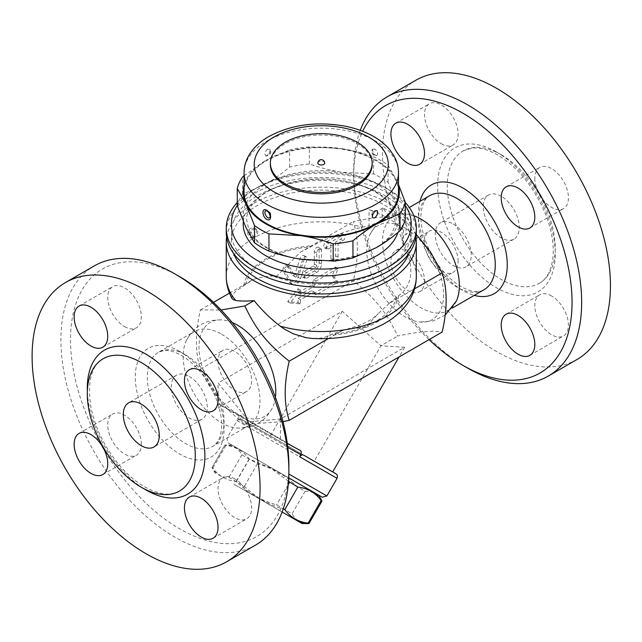 <?xml version="1.0" encoding="UTF-8"?>
<svg xmlns="http://www.w3.org/2000/svg" width="642" height="642" viewBox="0 0 642 642"><rect width="100%" height="100%" fill="white"/><g stroke="black" fill="none" stroke-linecap="round" stroke-linejoin="round"><path stroke-width="0.48" stroke-dasharray="3.21 2.41" d="M141.336 444.288A23.754 13.715 -120 0 0 130.968 420.374A23.754 13.715 -120 0 0 112.663 414.01A23.754 13.715 -120 0 0 107.736 424.884A23.754 13.715 -120 0 0 118.112 448.798A23.754 13.715 -120 0 0 136.417 455.162A23.754 13.715 -120 0 0 141.336 444.288M179.688 276.662A154.417 89.158 -120 0 0 70.5 339.706A154.417 89.158 -120 0 0 179.688 528.823A154.417 89.158 -120 0 0 288.876 465.787M234.836 478.868A23.754 13.715 -120 0 0 222.959 477.688A23.754 13.715 -120 0 0 219.315 496.731A23.754 13.715 -120 0 0 234.836 517.661A23.754 13.715 -120 0 0 246.713 518.84A23.754 13.715 -120 0 0 250.356 499.805A23.754 13.715 -120 0 0 234.836 478.868M218.039 361.205A23.754 13.715 -120 0 0 228.408 385.112A23.754 13.715 -120 0 0 246.713 391.476A23.754 13.715 -120 0 0 251.632 380.602A23.754 13.715 -120 0 0 241.264 356.695A23.754 13.715 -120 0 0 222.959 350.331A23.754 13.715 -120 0 0 218.039 361.205M124.54 326.618A23.754 13.715 -120 0 0 136.417 327.797A23.754 13.715 -120 0 0 140.06 308.762A23.754 13.715 -120 0 0 124.54 287.825A23.754 13.715 -120 0 0 112.663 286.645A23.754 13.715 -120 0 0 109.02 305.688A23.754 13.715 -120 0 0 124.54 326.618M255.5 545.122A161.206 93.074 60 0 1 94.286 452.056A161.206 93.074 60 0 1 94.286 265.908M221.586 334.217A54.297 31.354 60 0 1 257.057 382.062A54.297 31.354 60 0 1 248.743 425.582A54.297 31.354 60 0 1 236.545 428.021A54.297 31.354 60 0 1 194.43 394.22A54.297 31.354 60 0 1 186.228 340.854A54.297 31.354 60 0 1 194.438 331.529A54.297 31.354 60 0 1 221.586 334.217M275.426 397.39A54.297 31.354 60 0 1 272.738 407.14A54.297 31.354 60 0 1 210.231 385.112A54.297 31.354 60 0 1 222.405 319.965A54.297 31.354 60 0 1 232.195 322.517M189.286 376.421A25.455 14.694 60 0 1 205.913 398.851A25.455 14.694 60 0 1 202.013 419.242A25.455 14.694 60 0 1 176.558 404.548A25.455 14.694 60 0 1 176.558 375.161A25.455 14.694 60 0 1 189.286 376.421M283.01 421.633L244.811 424.346C222.485 406.306 212.045 393.313 200.408 369.11C195.072 352.466 195.072 332.733 200.408 309.917L221.089 309.982M244.811 424.346L249.281 421.762L280.458 418.977L404.629 347.282L380.915 345.765L342.282 311.29L218.103 382.977L249.281 421.762L218.103 403.762L218.103 382.977M200.408 369.11L353.349 280.819C375.666 298.851 386.107 311.843 397.743 336.047C417.886 331.641 432.684 330.317 442.137 332.083M304.115 455.395L332.692 471.894L314.243 461.237L380.915 345.765L397.743 336.047M287.295 443.453L249.281 421.762M218.103 403.762L237.604 414.307L299.991 450.323M299.95 450.307L237.604 414.307C239.041 415.205 239.338 416.666 238.495 418.688L287.785 447.346M238.495 418.688L237.307 420.743C238.952 418.889 240.437 418.44 241.761 419.395L335.79 473.684M288.852 474.013L326.874 495.969M308.409 489.22L228.183 442.908L308.409 489.22M288.531 481.331L270.394 467.849L249.337 459.078L241.914 454.793C238.246 448.116 232.613 444.866 225.005 445.026L225.84 445.508C235.59 446.583 243.366 451.069 249.168 458.982L257.426 463.749C272.81 468.074 286.22 475.818 297.663 486.981L305.086 491.266C312.694 491.098 318.328 494.356 321.995 501.025M305.086 491.266L292.07 513.809L284.647 509.515C269.263 505.19 255.853 497.446 244.409 486.291L236.152 481.516C226.401 480.449 218.625 475.955 212.823 468.05L211.988 467.569C215.648 474.237 221.289 477.496 228.897 477.327L236.32 481.62C247.764 492.775 261.174 500.519 276.558 504.845L283.307 508.745M297.663 486.981L284.647 509.515M308.979 523.567L308.979 523.567C301.371 523.728 295.737 520.477 292.07 513.809M233.736 484.084L282.135 512.027L233.736 484.084M211.988 467.569L225.005 445.026L211.988 467.569L215.415 473.507M257.426 463.749L244.409 486.291M249.168 458.982L236.152 481.516M225.84 445.508L212.823 468.05M241.914 454.793L228.897 477.327M249.337 459.078L236.32 481.62M288.266 484.566L276.558 504.845M314.243 461.237L240.862 419.033C241.071 418.343 239.819 418.873 237.123 420.638L237.307 420.743M404.629 347.282L399.043 356.96M280.458 418.977L280.458 439.762M342.282 311.29L270.338 435.894M405.166 228.223A54.297 31.354 -120 0 0 369.816 234.86A54.297 31.354 -120 0 0 378.018 288.242A54.297 31.354 -120 0 0 420.149 322.035A54.297 31.354 -120 0 0 442.795 285.465A54.297 31.354 -120 0 0 405.166 228.223M416.241 234.266L411.554 229.579L406.691 221.763L395.472 214.428L382.768 207.952L389.702 216.964C381.589 216.643 369.471 218.192 353.349 221.626C358.685 238.27 358.685 258.004 353.349 280.819M456.318 301.154A54.297 31.354 60 0 1 448.116 310.471A54.297 31.354 60 0 1 393.811 279.118A54.297 31.354 60 0 1 393.811 216.418A54.297 31.354 60 0 1 405.985 213.971A54.297 31.354 60 0 1 413.841 215.768M429.065 339.634A154.417 89.158 60 0 1 353.67 176.213A154.417 89.158 60 0 1 362.682 131.265M424.514 280.795A23.754 13.715 60 0 1 419.587 291.669A23.754 13.715 60 0 1 395.833 277.954A23.754 13.715 60 0 1 395.833 250.524A23.754 13.715 60 0 1 414.138 256.888A23.754 13.715 60 0 1 424.514 280.795M458.107 261.398A23.754 13.715 -120 0 0 447.739 237.492A23.754 13.715 -120 0 0 429.434 231.128A23.754 13.715 -120 0 0 424.514 242.002A23.754 13.715 -120 0 0 434.883 265.908A23.754 13.715 -120 0 0 453.188 272.272A23.754 13.715 -120 0 0 458.107 261.398M551.606 295.978A23.754 13.715 -120 0 0 539.729 294.806A23.754 13.715 -120 0 0 536.086 313.842A23.754 13.715 -120 0 0 551.606 334.779A23.754 13.715 -120 0 0 563.483 335.951A23.754 13.715 -120 0 0 567.127 316.915A23.754 13.715 -120 0 0 551.606 295.978M534.81 178.315A23.754 13.715 -120 0 0 545.178 202.222A23.754 13.715 -120 0 0 563.483 208.594A23.754 13.715 -120 0 0 568.411 197.712A23.754 13.715 -120 0 0 558.034 173.805A23.754 13.715 -120 0 0 539.729 167.442A23.754 13.715 -120 0 0 534.81 178.315M441.311 143.736A23.754 13.715 -120 0 0 453.188 144.907A23.754 13.715 -120 0 0 456.831 125.872A23.754 13.715 -120 0 0 441.311 104.935A23.754 13.715 -120 0 0 429.434 103.763A23.754 13.715 -120 0 0 425.79 122.799A23.754 13.715 -120 0 0 441.311 143.736M360.266 130.358A161.206 93.074 -120 0 0 353.67 170.676A161.206 93.074 -120 0 0 467.657 368.107M577.062 359.464A161.206 93.074 60 0 1 415.856 266.39A161.206 93.074 60 0 1 415.856 80.25M501.258 154.738A76.358 44.089 60 0 1 551.141 222.028A76.358 44.089 60 0 1 539.441 283.218A76.358 44.089 60 0 1 463.083 239.137A76.358 44.089 60 0 1 463.075 150.958A76.358 44.089 60 0 1 501.258 154.738M501.258 196.308A25.455 14.694 -120 0 0 488.53 195.04A25.455 14.694 -120 0 0 488.53 224.435A25.455 14.694 -120 0 0 513.985 239.129A25.455 14.694 -120 0 0 517.885 218.737A25.455 14.694 -120 0 0 501.258 196.308M453.26 224.018A25.455 14.694 60 0 1 469.888 246.448A25.455 14.694 60 0 1 465.988 266.839A25.455 14.694 60 0 1 440.532 252.145A25.455 14.694 60 0 1 440.532 222.75A25.455 14.694 60 0 1 453.26 224.018M382.768 207.952A16.973 9.799 0 0 0 382.223 208.337A10.184 5.874 180 0 1 369.038 209.838L369.038 225.84L382.223 220.808L389.702 216.964M406.691 221.763A16.973 9.799 0 0 1 406.017 222.076A10.184 5.874 180 0 0 402.044 226.738A10.184 5.874 180 0 0 403.425 229.692A95.024 54.867 0 0 0 369.038 209.838M226.618 237.179A95.024 54.867 180 0 1 321.273 187.159A95.024 54.867 180 0 1 415.928 237.179M411.554 229.579L406.017 234.547C403.449 235.59 402.125 237.596 402.044 240.573L403.425 245.693L406.956 252.932C413.946 268.685 411.618 286.95 398.859 295.456L389.188 303.457L414.563 288.804M229.475 293.137L253.365 279.342C261.671 276.959 269.504 275.835 276.879 275.972L300.392 252.194L312.718 245.725C326.73 237.941 347.643 230.406 362.377 227.196L369.038 225.84M233.503 253.357A89.936 51.922 180 0 1 231.337 242.026A89.936 51.922 180 0 1 321.273 190.104A89.936 51.922 180 0 1 411.209 242.026A89.936 51.922 180 0 1 409.042 253.357M257.683 269.038A89.936 51.922 180 0 1 231.337 232.324A89.936 51.922 180 0 1 321.273 180.402A89.936 51.922 180 0 1 411.209 232.324A89.936 51.922 180 0 1 355.692 280.297A89.936 51.922 180 0 1 257.683 269.038M300.392 252.194L353.349 221.626M200.408 309.917L213.489 302.366M314.074 291.901L316.153 294.863L338.069 282.207L334.61 277.28L338.069 268.348L316.153 281.003L314.074 286.364L300.472 294.221L300.472 290.064L290.08 302.992L300.472 303.915L300.472 299.758L314.074 291.901L311.675 290.521L298.073 298.378L298.073 302.534L287.68 301.604L298.073 288.675L298.073 292.832L311.675 284.976L313.753 279.623L335.67 266.968L332.211 275.891L335.67 280.819L313.753 293.474L311.675 290.521M306.635 278.187L316.715 272.368A6.789 3.916 120 0 0 321.514 264.055L321.514 250.203A3.395 1.958 120 0 0 320.815 248.647A3.395 1.958 120 0 0 318.199 249.553A3.395 1.958 120 0 0 316.715 252.972L316.715 265.443A1.693 0.979 -60 0 1 315.519 267.521L306.635 272.649A3.395 1.958 120 0 0 304.42 275.635A3.395 1.958 120 0 0 304.942 278.355A3.395 1.958 120 0 0 306.635 278.187L304.236 276.798A3.395 1.958 -60 0 1 302.543 276.967A3.395 1.958 -60 0 1 302.021 274.254A3.395 1.958 -60 0 1 304.236 271.261L313.111 266.133A1.693 0.979 120 0 0 314.315 264.055L314.315 251.584A3.395 1.958 -60 0 1 315.8 248.173A3.395 1.958 -60 0 1 318.408 247.258A3.395 1.958 -60 0 1 319.114 248.815L319.114 262.666A6.789 3.916 -60 0 1 314.315 270.98L304.236 276.798M338.069 243.414L342.876 240.638A3.395 1.958 120 0 0 345.091 237.652A3.395 1.958 120 0 0 344.569 234.932A3.395 1.958 120 0 0 342.876 235.1L328.471 243.414A3.395 1.958 120 0 0 326.256 246.4A3.395 1.958 120 0 0 326.778 249.12A3.395 1.958 120 0 0 328.471 248.952L333.27 246.183L333.27 260.034A3.395 1.958 120 0 0 333.976 261.591A3.395 1.958 120 0 0 336.593 260.684A3.395 1.958 120 0 0 338.069 257.265L338.069 243.414L335.67 242.026L335.67 255.877A3.395 1.958 -60 0 1 334.193 259.296A3.395 1.958 -60 0 1 331.577 260.203A3.395 1.958 -60 0 1 330.871 258.654L330.871 244.795L326.072 247.571A3.395 1.958 -60 0 1 324.379 247.732A3.395 1.958 -60 0 1 323.857 245.019A3.395 1.958 -60 0 1 326.072 242.026L340.477 233.712A3.395 1.958 -60 0 1 342.17 233.544A3.395 1.958 -60 0 1 342.692 236.264A3.395 1.958 -60 0 1 340.477 239.257L335.67 242.026M289.831 267.273A3.395 1.958 120 0 0 289.373 266.799A3.395 1.958 120 0 0 286.284 268.284A3.395 1.958 120 0 0 285.521 272.192L291.885 283.595A6.789 3.916 120 0 0 292.8 284.55A6.789 3.916 120 0 0 300.512 278.612L306.876 259.866A3.395 1.958 120 0 0 306.411 256.96A3.395 1.958 120 0 0 302.559 259.93L297.278 275.498A1.693 0.979 -60 0 1 295.352 276.983A1.693 0.979 -60 0 1 295.119 276.742L289.831 267.273L287.431 265.892L292.72 275.354A1.693 0.979 120 0 0 292.945 275.595A1.693 0.979 120 0 0 294.879 274.11L300.159 258.541A3.395 1.958 -60 0 1 304.011 255.572A3.395 1.958 -60 0 1 304.477 258.485L298.113 277.224A6.789 3.916 -60 0 1 290.401 283.162A6.789 3.916 -60 0 1 289.486 282.207L283.122 270.812A3.395 1.958 -60 0 1 283.884 266.895A3.395 1.958 -60 0 1 286.974 265.411A3.395 1.958 -60 0 1 287.431 265.892M316.153 294.863L313.753 293.474M338.069 282.207L335.67 280.819M334.61 277.28L332.211 275.891M338.069 268.348L335.67 266.968M316.153 281.003L313.753 279.623M314.074 286.364L311.675 284.976M300.472 294.221L298.073 292.832M300.472 290.064L298.073 288.675M290.08 302.992L287.68 301.604M300.472 303.915L298.073 302.534M300.472 299.758L298.073 298.378M333.27 246.183L330.871 244.795M232.011 298.474L231.939 296.139L232.605 294.774L235.453 291.492L253.365 279.342M416.305 232.324A95.024 54.867 0 0 0 321.273 177.465A95.024 54.867 0 0 0 226.249 232.324M405.279 202.519A95.024 54.867 0 0 0 388.466 189.374A95.024 54.867 0 0 0 254.08 189.374A95.024 54.867 0 0 0 237.267 202.519M237.267 205.464A89.936 51.922 180 0 1 257.683 187.295A89.936 51.922 180 0 1 384.871 187.295A89.936 51.922 180 0 1 405.279 205.464M243.326 221.586A78.059 45.068 180 0 1 313.168 179.19A78.059 45.068 180 0 1 396.668 212.342A78.059 45.068 180 0 1 397.944 232.484M245.878 227.364A78.059 45.068 0 0 0 301.074 259.232A78.059 45.068 0 0 0 376.469 247.563A78.059 45.068 0 0 0 396.676 204.036A78.059 45.068 0 0 0 341.48 172.168A78.059 45.068 0 0 0 266.077 183.837A78.059 45.068 0 0 0 245.878 227.364M405.279 219.379L396.676 204.036L388.065 182.296A84.848 48.985 0 0 0 373.596 173.942L341.48 172.168C331.224 170.595 320.518 167.875 309.356 163.999A84.848 48.985 0 0 0 289.59 167.056C281.421 173.918 273.588 179.511 266.077 183.837L242.564 194.205A84.848 48.985 0 0 0 237.267 205.617M289.59 167.056L289.59 149.907A84.848 48.985 180 0 1 309.356 146.849L341.48 148.615A78.059 45.068 0 0 0 266.077 160.275L289.59 149.907M309.356 163.999L309.356 146.849M373.596 173.942L373.596 156.784A84.848 48.985 180 0 1 388.065 165.138L396.676 180.482A78.059 45.068 0 0 0 341.48 148.615C351.736 150.188 362.441 152.908 373.596 156.784M388.065 182.296L388.065 165.138M398.481 185.522A78.059 45.068 0 0 0 396.676 180.482L398.481 184.535M242.564 194.205L242.564 177.056M244.064 175.804L266.077 160.275A78.059 45.068 0 0 0 244.064 185.522M244.064 192.143A77.209 44.579 180 0 1 321.273 147.572A77.209 44.579 180 0 1 398.481 192.143M375.024 211.13L376.445 210.769A4.069 4.069 0 0 0 372.617 217.245C371.79 215.062 372.593 213.024 375.024 211.13M266.101 210.769L267.529 211.13C269.961 213.024 270.763 215.062 269.929 217.253A4.069 4.069 0 0 0 266.751 210.728M267.529 149.072C264.673 151.961 264.199 154.2 266.101 155.789C269.287 154.786 270.563 152.627 269.929 149.305L267.529 149.072M375.024 149.072L372.617 149.305C371.983 152.627 373.259 154.786 376.445 155.789L376.445 155.789C378.347 154.2 377.873 151.961 375.024 149.072M270.37 164.432A50.911 29.388 180 0 1 321.273 135.045A50.911 29.388 180 0 1 372.183 164.432M317.878 163.052A3.395 1.958 180 0 1 318.873 161.664A3.395 1.958 180 0 1 322.573 161.238A3.395 1.958 180 0 1 324.667 163.052M389.188 303.457L378.114 313.737L365.667 327.235L346.977 329.218L331.778 334.185L324.306 337.451L319.788 338.262L312.301 338.43M328.439 338.527L342.154 330.606M226.249 276.662A95.024 54.867 180 0 1 254.08 237.869A5.088 2.937 -60 0 1 251.536 238.118A5.088 2.937 -60 0 1 250.757 234.041A5.088 2.937 -60 0 1 254.08 229.555A5.088 2.937 -60 0 1 256.623 229.306A5.088 2.937 -60 0 1 257.41 233.383A5.088 2.937 -60 0 1 254.08 237.869A95.024 54.867 180 0 1 362.377 227.196M179.688 351.479A62.788 36.249 -120 0 0 141.24 406.177A62.788 36.249 -120 0 0 218.136 450.572A62.788 36.249 -120 0 0 179.688 351.479M143.639 488.554A83.147 48.006 60 0 1 87.344 391.058M185.682 354.946A54.297 31.354 60 0 1 221.161 402.791A54.297 31.354 60 0 1 212.839 446.302A54.297 31.354 60 0 1 158.534 414.957A54.297 31.354 60 0 1 158.534 352.257A54.297 31.354 60 0 1 185.682 354.946M337.058 478.33L237.123 420.638L226.947 438.269L228.183 442.908M484.012 289.743A54.297 31.354 60 0 1 429.715 258.397A54.297 31.354 60 0 1 429.715 195.69C426.087 196.316 418.111 208.249 421.89 227.388C424.627 242.146 431.111 256.03 441.319 269.03C456.382 287.68 474.703 295.545 484.012 289.743M419.948 201.331A62.788 36.249 -120 0 0 474.253 295.376M496.459 151.969A83.147 48.006 60 0 1 547.377 283.202A83.147 48.006 60 0 1 445.54 224.403A83.147 48.006 60 0 1 496.459 151.969M406.956 252.932A95.024 54.867 180 0 1 416.305 276.662M403.425 229.692L403.425 245.693M382.223 208.337L382.223 220.808M316.715 272.368L314.315 270.98M321.514 264.055L319.114 262.666M321.514 250.203L319.114 248.815M316.715 252.972L314.315 251.584M316.715 265.443L314.315 264.055M315.519 267.521L313.111 266.133M306.635 272.649L304.236 271.261M342.876 240.638L340.477 239.257M342.876 235.1L340.477 233.712M328.471 243.414L326.072 242.026M328.471 248.952L326.072 247.571M333.27 260.034L330.871 258.654M338.069 257.265L335.67 255.877M285.521 272.192L283.122 270.812M295.119 276.742L292.72 275.354M297.278 275.498L294.879 274.11M302.559 259.93L300.159 258.541M306.876 259.866L304.477 258.485M300.512 278.612L298.113 277.224M291.885 283.595L289.486 282.207M406.017 222.076L406.017 234.547M398.481 172.746A77.209 44.579 0 0 0 321.273 128.175A77.209 44.579 0 0 0 244.064 172.746M243.687 285.578A78.059 45.068 180 0 1 312.718 245.725M245.637 284.454A76.358 44.089 180 0 1 310.768 246.849M396.908 296.58A76.358 44.089 180 0 1 331.778 334.185M398.859 295.456A78.059 45.068 180 0 1 329.827 335.317M252.884 237.179A5.088 2.937 -60 0 1 250.332 237.428A5.088 2.937 -60 0 1 249.553 233.351A5.088 2.937 -60 0 1 252.884 228.865A5.088 2.937 -60 0 1 255.428 228.608A5.088 2.937 -60 0 1 256.206 232.693A5.088 2.937 -60 0 1 252.884 237.179M102.816 474.558L136.417 455.162M79.062 433.406L112.663 414.01M213.12 538.237L246.713 518.84M189.358 497.093L222.959 477.688M213.12 410.872L246.713 391.476M189.358 369.728L222.959 350.331M102.816 347.194L136.417 327.797M79.062 306.049L112.663 286.645M179.471 491.042C166.471 499.917 138.19 489.34 117.237 462.553C103.755 445.444 94.992 427.034 90.947 407.309C87.135 381.982 91.196 365.804 103.113 358.782M248.735 425.582L212.839 446.31C217.606 443.405 220.431 437.964 221.321 429.979C222.317 420.943 220.623 410.607 216.25 398.979C207.968 379.061 196.372 364.52 181.445 355.363C174.239 351.415 168.244 349.826 163.477 350.604L158.534 352.257L194.438 331.529M236.561 428.029C253.076 428.792 265.138 421.834 272.738 407.14M186.228 340.846C193.828 326.16 205.881 319.202 222.405 319.965M202.013 419.242L154.016 446.952M176.558 375.161L128.56 402.871M231.858 445.026L225.005 445.026M445.115 315.118L433.254 320.912L420.149 322.035M405.985 213.971C389.469 213.208 377.408 220.166 369.816 234.86M448.116 310.471L452.088 308.176M393.811 216.418L409.291 207.486M419.587 291.669L453.188 272.272M395.833 250.524L429.434 231.128M529.891 355.347L563.483 335.951M506.137 314.203L539.729 294.806M506.137 186.838L539.729 167.442M529.891 227.99L563.483 208.594M395.833 123.16L429.434 103.763M419.587 164.304L453.188 144.907M353.67 176.213L353.67 170.676M539.441 283.218C546.984 279.029 551.51 270.202 553.027 256.728C554.054 244.217 551.671 230.334 545.885 215.078C534.617 187.825 518.616 167.827 497.863 155.075C488.04 149.57 479.389 147.259 471.926 148.133L463.075 150.958M488.53 195.04L440.532 222.75M513.985 239.129L465.988 266.839M231.337 232.324L231.337 242.026M411.209 232.324L411.209 242.026M320.815 248.647L318.408 247.258M304.942 278.355L302.543 276.967M344.569 234.932L342.17 233.544M326.778 249.12L324.379 247.732M333.976 261.591L331.577 260.203M289.373 266.799L286.974 265.411M295.352 276.983L292.945 275.595M306.411 256.96L304.011 255.572M292.8 284.55L290.401 283.162M402.044 226.738L402.044 240.573M257.683 187.295L254.08 189.374M384.871 187.295L388.466 189.374M393.723 210.199C388.795 199.782 377.544 191.42 359.953 185.113C325.029 172.393 273.291 180.859 255.275 201.082C249.449 207.262 246.56 213.505 246.608 219.821L248.711 229.25C253.558 239.803 264.897 248.269 282.729 254.649C321.096 268.829 378.571 256.383 391.652 233.223C396.692 223.56 397.382 215.881 393.723 210.199M266.101 155.789C265.547 156.873 266.695 155.813 269.56 152.619C270.282 150.204 270.402 149.096 269.929 149.305A4.069 4.069 0 0 1 266.101 155.789M372.617 149.305C371.726 148.511 372.191 150.14 374.029 154.192L376.445 155.789A4.069 4.069 0 0 1 372.617 149.305M346.977 329.218L361.342 324.563C368.693 321.345 374.286 317.734 378.114 313.737M256.623 229.306L255.428 228.608A5.088 5.088 0 0 0 248.47 230.478A5.088 5.088 0 0 0 250.332 237.428L251.536 238.118"/><path stroke-width="0.96" d="M74.143 444.288A23.754 13.715 60 0 1 79.062 433.406A23.754 13.715 60 0 1 102.816 447.121A23.754 13.715 60 0 1 102.816 474.558A23.754 13.715 60 0 1 84.511 468.195A23.754 13.715 60 0 1 74.143 444.288M288.876 471.324L288.876 465.787A154.417 89.158 -120 0 0 179.688 276.662L174.889 273.893A161.206 93.074 60 0 1 288.876 471.324A161.206 93.074 60 0 1 255.5 545.122M201.243 537.057A23.754 13.715 60 0 1 185.723 516.128A23.754 13.715 60 0 1 189.358 497.093A23.754 13.715 60 0 1 213.12 510.807A23.754 13.715 60 0 1 213.12 538.237A23.754 13.715 60 0 1 201.243 537.057M218.039 399.998A23.754 13.715 60 0 1 213.12 410.872A23.754 13.715 60 0 1 189.358 397.157A23.754 13.715 60 0 1 189.358 369.728A23.754 13.715 60 0 1 207.671 376.092A23.754 13.715 60 0 1 218.039 399.998M90.939 307.221A23.754 13.715 60 0 1 106.46 328.158A23.754 13.715 60 0 1 102.816 347.194A23.754 13.715 60 0 1 79.062 333.479A23.754 13.715 60 0 1 79.062 306.049A23.754 13.715 60 0 1 90.939 307.221M65.484 282.536A161.206 93.074 60 0 1 146.087 290.513A161.206 93.074 60 0 1 251.399 432.564A161.206 93.074 60 0 1 226.698 561.75A161.206 93.074 60 0 1 65.492 468.684A161.206 93.074 60 0 1 65.484 282.536L94.286 265.908A161.206 93.074 60 0 1 174.889 273.893L179.688 276.662M141.288 362.561A76.358 44.089 60 0 1 191.172 429.851A76.358 44.089 60 0 1 179.471 491.042A76.358 44.089 60 0 1 103.113 446.96A76.358 44.089 60 0 1 103.105 358.782A76.358 44.089 60 0 1 141.288 362.561M232.195 322.517A54.297 31.354 60 0 1 237.38 325.101A54.297 31.354 60 0 1 275.426 397.39M141.288 404.131A25.455 14.694 60 0 1 157.916 426.561A25.455 14.694 60 0 1 154.016 446.952A25.455 14.694 60 0 1 128.56 432.259A25.455 14.694 60 0 1 128.56 402.871A25.455 14.694 60 0 1 141.288 404.131M221.089 309.982L244.811 305.953C256.439 330.157 266.887 343.149 289.205 361.181C283.86 383.996 283.86 403.73 289.205 420.374L283.01 421.633M287.785 447.346L300.841 454.68C301.636 452.458 301.339 450.997 299.95 450.307L287.295 443.453M300.841 454.68L299.653 456.735L337.058 478.33L326.874 495.969L288.852 474.013M288.731 477.865L322.236 497.205L288.731 477.865M318.568 495.086L321.995 501.025L321.161 500.543C315.358 492.639 307.582 488.145 297.832 487.077L288.531 481.331M283.307 508.745L284.815 509.62C290.617 517.524 298.394 522.01 308.144 523.086L308.979 523.567L321.995 501.025L308.979 523.567L302.125 523.567L282.135 512.027L302.125 523.567M289.574 482.303L288.266 484.566M297.832 487.077L284.815 509.62M321.161 500.543L308.144 523.086M335.79 473.684L304.115 455.395L336.288 474.029C336.456 474.711 337.989 474.021 337.058 478.33M299.653 456.735C301.299 454.889 302.783 454.44 304.115 455.395M399.043 356.96L332.692 471.894M289.205 420.374L442.137 332.083C447.482 309.267 447.482 289.534 442.137 272.89L430.284 251.64L416.241 234.266M413.841 215.768A54.297 31.354 60 0 1 420.959 219.107A54.297 31.354 60 0 1 456.318 301.154L445.115 315.118M362.682 131.265A154.417 89.158 60 0 1 462.858 113.169A154.417 89.158 60 0 1 572.054 302.294A154.417 89.158 60 0 1 462.858 365.338A154.417 89.158 60 0 1 429.065 339.634M518.014 315.382A23.754 13.715 60 0 1 533.534 336.312A23.754 13.715 60 0 1 529.891 355.347A23.754 13.715 60 0 1 506.137 341.632A23.754 13.715 60 0 1 506.137 314.203A23.754 13.715 60 0 1 518.014 315.382M501.209 197.712A23.754 13.715 60 0 1 506.137 186.838A23.754 13.715 60 0 1 529.891 200.561A23.754 13.715 60 0 1 529.891 227.99A23.754 13.715 60 0 1 511.586 221.618A23.754 13.715 60 0 1 501.209 197.712M407.71 163.132A23.754 13.715 60 0 1 392.19 142.195A23.754 13.715 60 0 1 395.833 123.16A23.754 13.715 60 0 1 419.587 136.874A23.754 13.715 60 0 1 419.587 164.304A23.754 13.715 60 0 1 407.71 163.132M462.858 365.338L467.657 368.107A161.206 93.074 -120 0 0 548.26 376.092A161.206 93.074 -120 0 0 572.977 246.913A161.206 93.074 -120 0 0 467.665 104.863A161.206 93.074 -120 0 0 387.062 96.878A161.206 93.074 -120 0 0 360.266 130.358M387.062 96.878L415.856 80.25A161.206 93.074 60 0 1 496.459 88.235A161.206 93.074 60 0 1 601.771 230.293A161.206 93.074 60 0 1 577.062 359.464L548.26 376.092M415.928 237.179A95.024 54.867 180 0 1 416.305 242.026L416.305 276.662C416.233 284.912 414.042 292.648 409.74 299.87C403.722 309.709 395.007 317.75 383.603 323.993C362.882 335.012 339.112 339.819 312.301 338.43L306.106 337.684L293.258 333.792L284.486 329.153L280.169 326.128C270.434 318.609 261.735 310.094 254.08 300.6C246.456 301.275 240.293 301.202 235.598 300.392L233.158 299.589L232.011 298.474C228.223 291.628 226.305 284.358 226.249 276.662A95.024 54.867 180 0 0 235.598 300.392M416.305 242.026A95.024 54.867 180 0 1 357.642 292.712A95.024 54.867 180 0 1 254.08 280.819A95.024 54.867 180 0 1 226.249 242.026A95.024 54.867 180 0 1 226.618 237.179M409.042 253.357A89.936 51.922 180 0 1 346.359 291.885A89.936 51.922 180 0 1 257.683 278.74A89.936 51.922 180 0 1 233.503 253.357M213.489 302.366L229.475 293.137M254.08 300.6L244.811 305.953M414.563 288.804L442.137 272.89M237.267 202.519A95.024 54.867 0 0 0 226.249 228.167L226.249 232.324A95.024 54.867 0 0 0 254.08 271.117A95.024 54.867 0 0 0 388.466 271.117A95.024 54.867 0 0 0 416.305 232.324L416.305 228.167A95.024 54.867 0 0 0 405.279 202.519M226.249 228.167A95.024 54.867 0 0 0 284.912 278.853A95.024 54.867 0 0 0 388.466 266.96A95.024 54.867 0 0 0 416.305 228.167M405.279 205.464A89.936 51.922 180 0 1 384.871 260.732A89.936 51.922 180 0 1 272.344 267.578A89.936 51.922 180 0 1 237.267 205.464M397.944 232.484A78.059 45.068 180 0 1 344.2 267.088A78.059 45.068 180 0 1 266.077 255.877A78.059 45.068 180 0 1 243.326 221.586M244.064 185.522A78.059 45.068 0 0 0 245.878 203.811L237.267 188.467L237.267 205.617L245.878 227.364L254.481 242.708A84.848 48.985 0 0 0 268.95 251.062C280.113 254.93 290.818 257.659 301.074 259.232L333.19 260.997A84.848 48.985 0 0 0 352.956 257.94L376.469 247.563C383.98 243.246 391.813 237.652 399.982 230.791A84.848 48.985 0 0 0 405.279 219.379L405.279 202.222A84.848 48.985 180 0 1 399.982 213.634L376.469 224.01A78.059 45.068 0 0 0 398.481 185.522M399.982 230.791L399.982 213.634M398.481 184.535L405.279 202.222M237.267 188.467A84.848 48.985 180 0 1 242.564 177.056L244.064 175.804M254.481 242.708L254.481 225.551L245.878 203.811A78.059 45.068 0 0 0 301.074 235.678L268.95 233.905A84.848 48.985 180 0 1 254.481 225.551M268.95 251.062L268.95 233.905M376.469 224.01C368.965 228.335 361.125 233.929 352.956 240.79A84.848 48.985 180 0 1 333.19 243.848C322.035 239.972 311.33 237.251 301.074 235.678A78.059 45.068 0 0 0 376.469 224.01M352.956 257.94L352.956 240.79M333.19 260.997L333.19 243.848M398.481 172.746L398.481 192.143A77.209 44.579 180 0 1 350.821 233.327A77.209 44.579 180 0 1 266.679 223.665A77.209 44.579 180 0 1 244.064 192.143L244.064 172.746A77.209 44.579 0 0 0 266.679 204.268A77.209 44.579 0 0 0 350.821 213.93A77.209 44.579 0 0 0 398.481 172.746C398.441 166.719 396.876 161.014 393.795 155.621L389.846 149.875C385.665 144.795 380.393 140.413 374.013 136.714C365.362 131.722 355.451 128.159 344.264 126.017C315.784 121.161 290.433 124.789 268.204 136.906C259.48 142.002 252.94 148.342 248.574 155.934C245.605 161.238 244.104 166.84 244.064 172.746M266.679 219.299C271.919 222.405 271.927 212.895 266.679 210.295C261.743 207.013 261.743 216.523 266.679 219.299M266.679 210.295L266.679 210.295A1.693 0.979 120 0 0 267.529 211.13M376.445 210.769C379.992 211.154 375.056 220.535 372.617 217.245L372.617 217.245C371.59 218.288 372.946 212.173 375.522 211.074L376.445 210.769M269.929 217.253L269.929 217.253C267.497 220.535 262.554 211.146 266.101 210.769L267.032 211.074C269.648 212.045 270.916 218.77 269.929 217.253A4.069 4.069 0 0 0 269.937 217.237M372.183 163.052L372.183 164.432A50.911 29.388 180 0 1 340.758 191.589A50.911 29.388 180 0 1 285.281 185.217A50.911 29.388 180 0 1 270.37 164.432L270.37 163.052A50.911 29.388 180 0 1 321.273 133.656A50.911 29.388 180 0 1 372.183 163.052A50.911 29.388 180 0 1 340.758 190.201A50.911 29.388 180 0 1 285.281 183.829A50.911 29.388 180 0 1 270.37 163.052M324.667 163.052A3.395 1.958 180 0 1 322.573 164.858A3.395 1.958 180 0 1 318.873 164.432A3.395 1.958 180 0 1 317.878 163.052A3.395 3.395 0 0 1 321.273 159.657A3.395 3.395 0 0 1 324.667 163.052M289.205 361.181L328.439 338.527M87.344 391.058A83.147 48.006 60 0 1 146.087 354.248A83.147 48.006 60 0 1 204.87 457.497A83.147 48.006 60 0 1 143.639 488.554M409.291 207.486L429.715 195.69A54.297 31.354 60 0 1 456.863 198.378A54.297 31.354 60 0 1 492.334 246.231A54.297 31.354 60 0 1 484.012 289.743L452.088 308.176M474.253 295.376A62.788 36.249 -120 0 0 506.883 258.036A62.788 36.249 -120 0 0 462.858 187.994A62.788 36.249 -120 0 0 419.948 201.331M416.305 276.662A95.024 54.867 180 0 1 280.169 326.128M273.877 191.797A67.025 38.697 180 0 1 303.923 127.052A67.025 38.697 180 0 1 386.019 174.447A67.025 38.697 180 0 1 273.877 191.797M226.69 561.75L255.492 545.122M322.236 497.205L326.874 495.969M226.249 242.026L226.249 276.662M266.751 210.728A4.069 4.069 0 0 0 266.101 210.769"/></g></svg>
